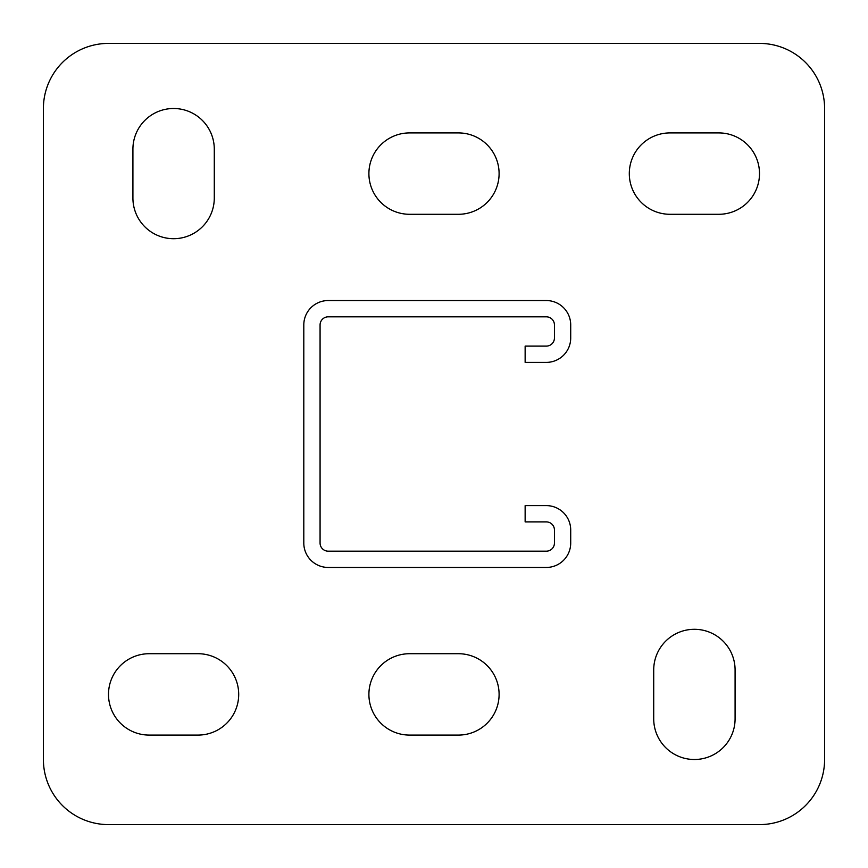 <?xml version="1.0" encoding="UTF-8"?>
<svg xmlns="http://www.w3.org/2000/svg" width="868" height="868" viewBox="0 0 868 868"><rect width="100%" height="100%" fill="white"/><g stroke="black" fill="none" stroke-linecap="round" stroke-linejoin="round"><path stroke-width="1.3" d="M694.4 759.5A40.688 40.688 0 0 0 735.087 718.812L735.087 669.987A40.688 40.688 0 0 0 694.4 629.3A40.688 40.688 0 0 0 653.712 669.987L653.712 718.812A40.688 40.688 0 0 0 694.4 759.5M173.6 238.7A40.688 40.688 0 0 0 214.287 198.012L214.287 149.188A40.688 40.688 0 0 0 173.6 108.5A40.688 40.688 0 0 0 132.912 149.188L132.912 198.012A40.688 40.688 0 0 0 173.6 238.7M759.5 43.4L108.5 43.4A65.1 65.1 0 0 0 43.4 108.5L43.4 759.5A65.1 65.1 0 0 0 108.5 824.6L759.5 824.6A65.1 65.1 0 0 0 824.6 759.5L824.6 108.5A65.1 65.1 0 0 0 759.5 43.4M458.412 735.087A40.688 40.688 0 0 0 499.1 694.4A40.688 40.688 0 0 0 458.412 653.712L409.587 653.712A40.688 40.688 0 0 0 368.9 694.4A40.688 40.688 0 0 0 409.587 735.087L458.412 735.087M198.012 735.087A40.688 40.688 0 0 0 238.7 694.4A40.688 40.688 0 0 0 198.012 653.712L149.188 653.712A40.688 40.688 0 0 0 108.5 694.4A40.688 40.688 0 0 0 149.188 735.087L198.012 735.087M458.412 214.287A40.688 40.688 0 0 0 499.1 173.6A40.688 40.688 0 0 0 458.412 132.912L409.587 132.912A40.688 40.688 0 0 0 368.9 173.6A40.688 40.688 0 0 0 409.587 214.287L458.412 214.287M718.812 214.287A40.688 40.688 0 0 0 759.5 173.6A40.688 40.688 0 0 0 718.812 132.912L669.987 132.912A40.688 40.688 0 0 0 629.3 173.6A40.688 40.688 0 0 0 669.987 214.287L718.812 214.287M546.298 521.885L525.14 521.885L525.14 505.61L546.298 505.61A24.412 24.412 0 0 1 570.71 530.023L570.71 543.043A24.412 24.412 0 0 1 546.298 567.455L328.212 567.455A24.412 24.412 0 0 1 303.8 543.043L303.8 324.957A24.412 24.412 0 0 1 328.212 300.545L546.298 300.545A24.412 24.412 0 0 1 570.71 324.957L570.71 337.977A24.412 24.412 0 0 1 546.298 362.39L525.14 362.39L525.14 346.115L546.298 346.115A8.137 8.137 0 0 0 554.435 337.977L554.435 324.957A8.137 8.137 0 0 0 546.298 316.82L328.212 316.82A8.137 8.137 0 0 0 320.075 324.957L320.075 543.043A8.137 8.137 0 0 0 328.212 551.18L546.298 551.18A8.137 8.137 0 0 0 554.435 543.043L554.435 530.023A8.137 8.137 0 0 0 546.298 521.885"/></g></svg>
